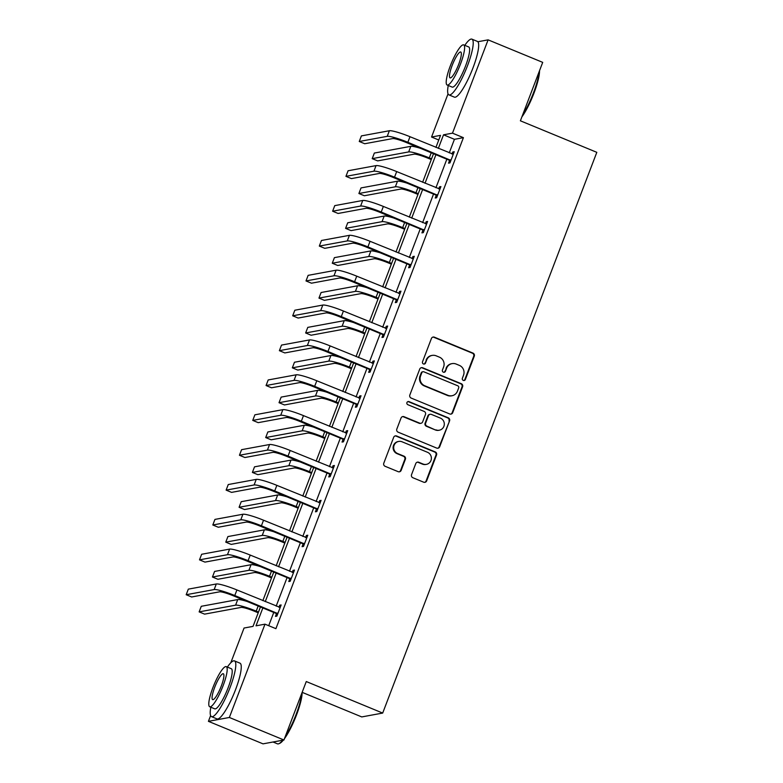 <?xml version="1.0" encoding="UTF-8"?>
<svg xmlns="http://www.w3.org/2000/svg" width="783" height="783" viewBox="0 0 783 783"><rect width="100%" height="100%" fill="white"/><g stroke="black" fill="none" stroke-linecap="round" stroke-linejoin="round"><path stroke-width="1.17" d="M463.291 380.391A1.654 1.605 79.6 0 0 465.376 379.481L474.283 356.167A2.369 2.3 79.6 0 0 472.971 353.094L434.389 337.179A2.369 2.3 79.6 0 0 431.413 338.491L422.517 361.805A1.654 1.605 79.6 0 0 424.317 364.046A1.654 1.605 79.6 0 0 425.512 363.038L426.666 360.023A7.576 7.36 79.6 0 1 436.2 355.834L439.42 357.156A7.576 7.36 79.6 0 1 443.599 367.002L442.444 370.016A1.654 1.605 79.6 0 0 444.245 372.268A1.654 1.605 79.6 0 0 445.449 371.259L446.594 368.245A7.576 7.36 79.6 0 1 456.137 364.046L459.357 365.377A7.576 7.36 79.6 0 1 463.526 375.223L462.381 378.238A1.654 1.605 79.6 0 0 463.291 380.391M463.888 380.518A1.654 1.605 79.6 0 0 464.818 379.579L473.715 356.275A2.369 2.3 79.6 0 0 472.413 353.202L433.831 337.287A2.369 2.3 79.6 0 0 432.842 337.121M424.024 364.075A1.654 1.605 79.6 0 0 424.944 363.146L426.666 360.023M443.961 372.297A1.654 1.605 79.6 0 0 444.881 371.367L446.594 368.245M411.545 474.655A2.369 2.3 79.6 0 0 412.856 477.728L423.672 482.191A2.369 2.3 79.6 0 0 426.657 480.879L436.542 455.001A2.369 2.3 79.6 0 0 435.24 451.918L396.658 436.014A2.369 2.3 79.6 0 0 393.673 437.315L383.787 463.203A2.369 2.3 79.6 0 0 385.099 466.286L398.165 471.669A2.369 2.3 79.6 0 0 401.15 470.368L405.379 459.288A2.369 2.3 79.6 0 0 404.077 456.205L397.588 453.533A6.333 6.147 79.6 0 1 398.684 441.436A6.333 6.147 79.6 0 1 402.071 441.798L427.469 452.271A6.333 6.147 79.6 0 1 426.383 464.368A6.333 6.147 79.6 0 1 422.986 464.006L418.758 462.264A2.369 2.3 79.6 0 0 415.773 463.575L411.545 474.655M477.865 41.744L488.112 39.855L542.707 62.366L520.392 120.807L596.812 152.333L382.691 713.068L306.27 681.543L283.945 739.994L229.36 717.473L208.425 721.339L210.617 715.603M488.112 39.855L452.486 133.159L443.521 134.813L438.333 148.398M262.843 607.951L256.021 625.823L264.987 624.168L275.91 628.671L463.409 137.661L452.486 133.159M264.987 624.168L229.36 717.473M449.726 413.972A2.369 2.3 79.6 0 0 452.711 412.661L462.596 386.773A2.369 2.3 79.6 0 0 461.285 383.699L422.712 367.785A2.369 2.3 79.6 0 0 419.727 369.096L409.842 394.984A2.369 2.3 79.6 0 0 411.144 398.058L449.726 413.972M449.569 420.882L439.684 446.77A2.369 2.3 79.6 0 1 436.699 448.082L398.126 432.167A2.369 2.3 79.6 0 1 396.815 429.094L401.043 418.014A2.369 2.3 79.6 0 1 404.028 416.703L419.678 423.153A2.369 2.3 79.6 0 0 422.654 421.851L425.463 414.501A2.369 2.3 79.6 0 0 424.151 411.418L407.865 404.703A1.654 1.605 79.6 0 1 408.149 401.542A1.654 1.605 79.6 0 1 409.039 401.63L448.258 417.809A2.369 2.3 79.6 0 1 449.569 420.882L439.116 446.878L439.684 446.77M283.945 739.994L263.019 743.85L208.425 721.339M302.14 692.338L361.756 716.925L382.691 713.068M230.779 662.79L244.051 628.035L253.026 626.38L260.436 606.962M438.754 139.991L431.55 137.025L448.042 93.852M435.916 154.711L425.022 183.261M422.605 189.584L411.701 218.124M409.294 224.447L398.39 252.987M395.983 259.31L385.079 287.86M382.662 294.173L371.768 322.723M369.351 329.036L358.448 357.586M356.04 363.899L345.137 392.449M342.729 398.762L331.826 427.312M329.408 433.635L318.515 462.176M316.097 468.498L305.194 497.039M302.786 503.361L291.883 531.911M289.475 538.224L278.572 566.775M276.164 573.087L265.261 601.638M435.925 147.41L440.526 135.371L431.55 137.025M262.853 600.639L273.747 572.099M276.164 565.776L287.067 537.226M289.475 530.913L300.378 502.363M302.786 496.05L313.689 467.5M316.107 461.187L327 432.637M329.418 426.324L340.321 397.774M342.729 391.461L353.632 362.911M356.04 356.588L366.943 328.048M369.361 321.725L380.254 293.185M382.672 286.862L393.575 258.312M395.983 251.999L406.886 223.449M409.294 217.136L420.197 188.586M422.614 182.273L433.508 153.722M463.409 137.661L454.434 139.315L449.246 152.9M446.839 159.213L435.935 187.763M433.528 194.086L422.624 222.626M420.217 228.949L409.313 257.49M406.896 263.812L395.992 292.362M393.585 298.675L382.681 327.225M380.274 333.538L369.37 362.089M366.963 368.401L356.059 396.952M353.642 403.265L342.739 431.815M340.331 438.137L329.428 466.678M327.02 473.001L316.117 501.541M313.709 507.864L302.806 536.414M300.388 542.727L289.485 571.277M287.077 577.59L276.174 606.14M273.766 612.453L268.706 625.705M454.434 139.315L443.521 134.813M278.944 607.285L279.737 605.22L281.146 604.956L276.879 616.133L275.469 616.387L276.428 613.882M292.265 572.422L293.048 570.357L294.467 570.093L290.199 581.27L288.78 581.524L289.739 579.019M305.576 537.549L306.359 535.484L307.778 535.229L303.51 546.407L302.091 546.661L303.05 544.156M318.887 502.686L319.679 500.621L321.089 500.366L316.821 511.534L315.412 511.798L316.371 509.293M332.198 467.823L332.99 465.758L334.4 465.503L330.132 476.671L328.723 476.935L329.682 474.42M345.518 432.96L346.301 430.895L347.721 430.63L343.453 441.808L342.034 442.072L342.993 439.557M358.829 398.097L359.612 396.032L361.032 395.767L356.764 406.945L355.345 407.209L356.304 404.694M372.14 363.234L372.933 361.169L374.343 360.904L370.075 372.082L368.666 372.336L369.625 369.83M385.451 328.371L386.244 326.305L387.654 326.041L383.386 337.219L381.977 337.473L382.936 334.967M398.772 293.498L399.555 291.433L400.974 291.178L396.707 302.355L395.288 302.61L396.247 300.104M412.083 258.635L412.866 256.57L414.285 256.315L410.018 267.483L408.599 267.747L409.558 265.241M425.394 223.772L426.187 221.706L427.596 221.452L423.329 232.62L421.92 232.884L422.879 230.368M438.705 188.909L439.498 186.843L440.907 186.579L436.64 197.756L435.231 198.021L436.19 195.505M452.026 154.045L452.809 151.98L454.228 151.716L449.961 162.893L448.542 163.158L449.501 160.642M452.809 151.98L453.944 152.45M439.498 186.843L440.633 187.313M426.187 221.706L427.322 222.176M412.866 256.57L414.001 257.039M399.555 291.433L400.69 291.902M386.244 326.305L387.379 326.765M372.933 361.169L374.068 361.638M359.612 396.032L360.748 396.501M346.301 430.895L347.437 431.364M332.99 465.758L334.126 466.228M319.679 500.621L320.815 501.091M306.359 535.484L307.494 535.954M293.048 570.357L294.183 570.817M279.737 605.22L280.872 605.69M452.085 363.625L451.517 363.723A7.576 7.36 79.6 0 0 446.036 368.343M432.147 355.404L431.58 355.502A7.576 7.36 79.6 0 0 426.099 360.121M450.705 414.138A2.369 2.3 79.6 0 0 452.143 412.758L462.029 386.88A2.369 2.3 79.6 0 0 460.727 383.797L422.145 367.893A2.369 2.3 79.6 0 0 421.166 367.716M458.672 387.947A1.654 1.605 79.6 0 0 457.761 385.794L423.897 371.827A1.654 1.605 79.6 0 0 421.802 372.747L420.588 375.928A7.576 7.36 79.6 0 0 424.768 385.774L447.915 395.317A7.576 7.36 79.6 0 0 457.458 391.128L458.672 387.947M423.006 371.729L422.438 371.837A1.654 1.605 79.6 0 0 421.244 372.845L421.802 372.747M451.977 395.748L451.409 395.855A7.576 7.36 79.6 0 1 447.347 395.425L424.2 385.882A7.576 7.36 79.6 0 1 420.021 376.026L421.244 372.845M437.687 448.248A2.369 2.3 79.6 0 0 439.116 446.878M420.941 423.29L420.373 423.397A2.369 2.3 79.6 0 1 419.111 423.26L403.46 416.81A2.369 2.3 79.6 0 0 402.482 416.644M449.002 420.99A2.369 2.3 79.6 0 0 447.7 417.907L408.472 401.738A1.654 1.605 79.6 0 0 407.874 401.62M435.906 429.847A6.333 6.147 79.6 0 0 444.284 424.631A6.333 6.147 79.6 0 0 440.389 418.112L431.443 414.422A2.369 2.3 79.6 0 0 428.458 415.734L425.658 423.084A2.369 2.3 79.6 0 0 426.96 426.158L435.348 429.955A6.333 6.147 79.6 0 0 438.734 430.317L439.302 430.21M430.18 414.295L429.613 414.393A2.369 2.3 79.6 0 0 427.9 415.842L428.458 415.734M435.348 429.955L426.392 426.265A2.369 2.3 79.6 0 1 425.091 423.192L427.9 415.842M426.383 464.368L425.815 464.476A6.333 6.147 79.6 0 1 422.429 464.113L418.191 462.371A2.369 2.3 79.6 0 0 417.212 462.195M398.684 441.436L398.116 441.543A6.333 6.147 79.6 0 0 397.03 453.641L397.588 453.533M399.154 471.846A2.369 2.3 79.6 0 0 400.583 470.466L404.811 459.386A2.369 2.3 79.6 0 0 403.509 456.313L397.03 453.641M424.66 482.357A2.369 2.3 79.6 0 0 426.089 480.987L435.974 455.099A2.369 2.3 79.6 0 0 434.673 452.026L396.09 436.111A2.369 2.3 79.6 0 0 395.112 435.945M431.286 159.556L427.88 158.156A12.058 1.527 -159.1 0 0 414.129 154.173L377.67 160.897L372.209 158.646L408.677 151.922A18.087 2.29 20.9 0 1 429.29 157.892L431.56 158.832M372.209 158.646L374.343 153.057L410.811 146.333A18.087 2.29 20.9 0 1 420.236 148.241M453.269 154.231L409.989 136.712L407.855 142.3L450.92 160.388M450.46 161.582L448.923 160.075L406.436 142.555A12.058 1.527 -159.1 0 0 392.694 138.581L364.721 143.739L359.26 141.488L387.233 136.33A18.087 2.29 20.9 0 1 407.855 142.3M359.26 141.488L361.394 135.899L389.366 130.741A18.087 2.29 20.9 0 1 409.989 136.712M448.923 160.075L450.342 159.82M539.516 70.715A29.421 5.941 112.4 0 1 533.937 93.216A29.421 5.941 112.4 0 1 521.879 116.902M522.613 114.993A30.146 6.088 -67.6 0 0 533.448 92.913A30.146 6.088 -67.6 0 0 539.105 71.791M448.248 85.474A30.146 6.088 -67.6 0 0 448.943 94.89A30.146 6.088 -67.6 0 0 467.5 65.713A30.146 6.088 -67.6 0 0 471.924 39.15A30.146 6.088 -67.6 0 0 464.799 45.345M448.943 94.89L454.394 97.141A30.146 6.088 -67.6 0 0 472.961 67.964A30.146 6.088 -67.6 0 0 477.385 41.401L471.924 39.15M463.683 44.885L468.704 46.951A21.709 4.385 112.4 0 1 465.523 66.085A21.709 4.385 112.4 0 1 452.153 87.089L447.132 85.014A21.709 4.385 -67.6 0 0 460.502 64.01A21.709 4.385 -67.6 0 0 463.683 44.885A21.709 4.385 -67.6 0 0 450.313 65.889A21.709 4.385 -67.6 0 0 447.132 85.014M452.124 65.557A13.986 2.829 -67.6 0 0 450.078 77.879A13.986 2.829 -67.6 0 0 458.691 64.343A13.986 2.829 -67.6 0 0 460.747 52.021A13.986 2.829 -67.6 0 0 452.124 65.557M302.101 692.466A29.421 5.941 112.4 0 1 296.512 714.957A29.421 5.941 112.4 0 1 284.454 738.653M285.188 736.734A30.146 6.088 -67.6 0 0 296.023 714.664A30.146 6.088 -67.6 0 0 301.69 693.532M210.823 707.225A30.146 6.088 -67.6 0 0 211.518 716.641A30.146 6.088 -67.6 0 0 230.085 687.464A30.146 6.088 -67.6 0 0 234.499 660.901A30.146 6.088 -67.6 0 0 227.373 667.087M211.518 716.641L216.979 718.892A30.146 6.088 -67.6 0 0 235.536 689.715A30.146 6.088 -67.6 0 0 239.96 663.152L234.499 660.901M226.258 666.636L231.288 668.702A21.709 4.385 112.4 0 1 228.098 687.826A21.709 4.385 112.4 0 1 214.738 708.84L209.707 706.765A21.709 4.385 -67.6 0 0 223.077 685.761A21.709 4.385 -67.6 0 0 226.258 666.636A21.709 4.385 -67.6 0 0 212.898 687.64A21.709 4.385 -67.6 0 0 209.707 706.765M214.708 687.308A13.986 2.829 -67.6 0 0 212.653 699.63A13.986 2.829 -67.6 0 0 221.266 686.094A13.986 2.829 -67.6 0 0 223.321 673.762A13.986 2.829 -67.6 0 0 214.708 687.308M273.022 742L277.456 743.83A30.146 6.088 -67.6 0 0 278.865 743.713A30.146 6.088 -67.6 0 0 282.692 740.219M283.348 740.101A29.421 5.941 112.4 0 1 279.766 743.321L278.865 743.713M417.975 194.419L414.569 193.019A12.058 1.527 -159.1 0 0 400.818 189.036L364.359 195.76L358.898 193.509L395.356 186.785A18.087 2.29 20.9 0 1 415.979 192.755L418.249 193.695M358.898 193.509L361.032 187.92L397.49 181.196A18.087 2.29 20.9 0 1 406.925 183.114M404.654 229.282L401.248 227.882A12.058 1.527 -159.1 0 0 387.507 223.899L351.048 230.623L345.587 228.372L382.045 221.648A18.087 2.29 20.9 0 1 402.668 227.618L404.938 228.558M345.587 228.372L347.721 222.783L384.179 216.059A18.087 2.29 20.9 0 1 393.604 217.977M439.948 189.094L396.678 171.575L394.544 177.164L437.599 195.251M437.149 196.445L435.612 194.938L393.125 177.418A12.058 1.527 -159.1 0 0 379.383 173.444L351.401 178.602L345.949 176.351L373.922 171.193A18.087 2.29 20.9 0 1 394.544 177.164M345.949 176.351L348.083 170.763L376.055 165.605A18.087 2.29 20.9 0 1 396.678 171.575M435.612 194.938L437.022 194.683M426.637 223.958L383.357 206.438L381.223 212.027L424.288 230.114M423.828 231.308L422.301 229.811L379.814 212.291A12.058 1.527 -159.1 0 0 366.062 208.307L338.09 213.465L332.628 211.214L360.611 206.056A18.087 2.29 20.9 0 1 381.223 212.027M332.628 211.214L334.762 205.626L362.744 200.468A18.087 2.29 20.9 0 1 383.357 206.438M422.301 229.811L423.711 229.546M391.343 264.145L387.937 262.745A12.058 1.527 -159.1 0 0 374.196 258.762L337.727 265.486L332.276 263.235L368.734 256.511A18.087 2.29 20.9 0 1 389.357 262.481L391.627 263.421M332.276 263.235L334.4 257.646L370.868 250.922A18.087 2.29 20.9 0 1 380.293 252.84M413.326 258.821L370.046 241.301L367.912 246.89L410.977 264.977M410.517 266.171L408.98 264.674L366.503 247.154A12.058 1.527 -159.1 0 0 352.751 243.17L324.779 248.328L319.317 246.077L347.29 240.919A18.087 2.29 20.9 0 1 367.912 246.89M319.317 246.077L321.451 240.489L349.424 235.331A18.087 2.29 20.9 0 1 370.046 241.301M408.98 264.674L410.4 264.409M378.032 299.018L374.626 297.609A12.058 1.527 -159.1 0 0 360.875 293.625L324.416 300.349L318.955 298.098L355.423 291.374A18.087 2.29 20.9 0 1 376.036 297.344L378.306 298.284M318.955 298.098L321.089 292.519L357.557 285.795A18.087 2.29 20.9 0 1 366.982 287.704M400.015 293.684L356.735 276.164L354.601 281.753L397.666 299.84M397.206 301.044L395.669 299.537L353.182 282.017A12.058 1.527 -159.1 0 0 339.44 278.034L311.468 283.192L306.006 280.94L333.979 275.782A18.087 2.29 20.9 0 1 354.601 281.753M306.006 280.94L308.14 275.352L336.113 270.194A18.087 2.29 20.9 0 1 356.735 276.164M395.669 299.537L397.089 299.272M364.721 333.881L361.315 332.472A12.058 1.527 -159.1 0 0 347.564 328.498L311.105 335.222L305.644 332.971L342.102 326.247A18.087 2.29 20.9 0 1 362.725 332.217L364.995 333.147M305.644 332.971L307.778 327.382L344.236 320.658A18.087 2.29 20.9 0 1 353.671 322.567M386.694 328.547L343.424 311.027L341.29 316.616L384.345 334.703M383.895 335.907L382.358 334.4L339.871 316.88A12.058 1.527 -159.1 0 0 326.129 312.897L298.147 318.055L292.695 315.803L320.668 310.645A18.087 2.29 20.9 0 1 341.29 316.616M292.695 315.803L294.829 310.225L322.802 305.057A18.087 2.29 20.9 0 1 343.424 311.027M382.358 334.4L383.768 334.135M351.401 368.744L347.995 367.335A12.058 1.527 -159.1 0 0 334.253 363.361L297.794 370.085L292.333 367.834L328.791 361.11A18.087 2.29 20.9 0 1 349.414 367.08L351.684 368.01M292.333 367.834L294.467 362.245L330.925 355.521A18.087 2.29 20.9 0 1 340.351 357.43M373.383 363.42L330.103 345.9L327.969 351.479L371.034 369.566M370.574 370.77L369.047 369.263L326.56 351.743A12.058 1.527 -159.1 0 0 312.809 347.76L284.836 352.927L279.374 350.676L307.357 345.509A18.087 2.29 20.9 0 1 327.969 351.479M279.374 350.676L281.508 345.088L309.491 339.93A18.087 2.29 20.9 0 1 330.103 345.9M369.047 369.263L370.457 369.008M338.09 403.607L334.684 402.208A12.058 1.527 -159.1 0 0 320.942 398.224L284.474 404.948L279.022 402.697L315.48 395.973A18.087 2.29 20.9 0 1 336.103 401.943L338.373 402.883M279.022 402.697L281.156 397.108L317.614 390.384A18.087 2.29 20.9 0 1 327.04 392.293M360.072 398.283L316.792 380.763L314.658 386.352L357.723 404.439M357.263 405.633L355.727 404.126L313.249 386.606A12.058 1.527 -159.1 0 0 299.498 382.633L271.525 387.791L266.063 385.539L294.036 380.381A18.087 2.29 20.9 0 1 314.658 386.352M266.063 385.539L268.197 379.951L296.17 374.793A18.087 2.29 20.9 0 1 316.792 380.763M355.727 404.126L357.146 403.871M324.779 438.47L321.373 437.071A12.058 1.527 -159.1 0 0 307.621 433.087L271.163 439.811L265.701 437.56L302.169 430.836A18.087 2.29 20.9 0 1 322.782 436.806L325.053 437.746M265.701 437.56L267.835 431.971L304.303 425.247A18.087 2.29 20.9 0 1 313.729 427.166M346.761 433.146L303.481 415.626L301.347 421.215L344.412 439.302M343.952 440.496L342.416 438.989L299.928 421.469A12.058 1.527 -159.1 0 0 286.186 417.496L258.214 422.654L252.752 420.402L280.725 415.244A18.087 2.29 20.9 0 1 301.347 421.215M252.752 420.402L254.886 414.814L282.859 409.656A18.087 2.29 20.9 0 1 303.481 415.626M342.416 438.989L343.835 438.734M311.468 473.333L308.062 471.934A12.058 1.527 -159.1 0 0 294.31 467.95L257.852 474.674L252.39 472.423L288.849 465.699A18.087 2.29 20.9 0 1 309.471 471.669L311.742 472.609M252.39 472.423L254.524 466.834L290.982 460.11A18.087 2.29 20.9 0 1 300.418 462.029M298.147 508.196L294.741 506.797A12.058 1.527 -159.1 0 0 280.999 502.813L244.541 509.537L239.079 507.286L275.538 500.562A18.087 2.29 20.9 0 1 296.16 506.532L298.431 507.472M239.079 507.286L241.213 501.697L277.671 494.973A18.087 2.29 20.9 0 1 287.097 496.892M284.836 543.069L281.43 541.66A12.058 1.527 -159.1 0 0 267.688 537.676L231.22 544.4L225.768 542.149L262.227 535.425A18.087 2.29 20.9 0 1 282.849 541.396L285.12 542.335M225.768 542.149L227.902 536.57L264.36 529.846A18.087 2.29 20.9 0 1 273.786 531.755M333.441 468.009L290.17 450.489L288.036 456.078L331.092 474.165M330.641 475.359L329.105 473.862L286.617 456.342A12.058 1.527 -159.1 0 0 272.875 452.359L244.893 457.517L239.441 455.266L267.414 450.108A18.087 2.29 20.9 0 1 288.036 456.078M239.441 455.266L241.575 449.677L269.548 444.519A18.087 2.29 20.9 0 1 290.17 450.489M329.105 473.862L330.514 473.598M320.13 502.872L276.849 485.352L274.716 490.941L317.781 509.028M317.321 510.222L315.794 508.725L273.306 491.205A12.058 1.527 -159.1 0 0 259.555 487.222L231.582 492.38L226.121 490.129L254.103 484.971A18.087 2.29 20.9 0 1 274.716 490.941M226.121 490.129L228.254 484.54L256.237 479.382A18.087 2.29 20.9 0 1 276.849 485.352M315.794 508.725L317.203 508.461M306.819 537.735L263.538 520.215L261.405 525.804L304.47 543.891M304.01 545.095L302.473 543.588L259.995 526.068A12.058 1.527 -159.1 0 0 246.244 522.085L218.271 527.243L212.81 524.992L240.782 519.834A18.087 2.29 20.9 0 1 261.405 525.804M212.81 524.992L214.943 519.403L242.916 514.245A18.087 2.29 20.9 0 1 263.538 520.215M302.473 543.588L303.892 543.324M271.525 577.932L268.119 576.523A12.058 1.527 -159.1 0 0 254.367 572.549L217.909 579.273L212.447 577.022L248.916 570.298A18.087 2.29 20.9 0 1 269.528 576.268L271.799 577.198M212.447 577.022L214.581 571.433L251.049 564.709A18.087 2.29 20.9 0 1 260.475 566.618M293.508 572.598L250.227 555.078L248.094 560.667L291.159 578.754M290.699 579.958L289.162 578.451L246.674 560.931A12.058 1.527 -159.1 0 0 232.933 556.948L204.96 562.106L199.499 559.855L227.471 554.697A18.087 2.29 20.9 0 1 248.094 560.667M199.499 559.855L201.632 554.276L229.605 549.108A18.087 2.29 20.9 0 1 250.227 555.078M289.162 578.451L290.581 578.187M258.214 612.795L254.808 611.386A12.058 1.527 -159.1 0 0 241.056 607.412L204.598 614.136L199.136 611.885L235.595 605.161A18.087 2.29 20.9 0 1 256.217 611.131L258.488 612.061M199.136 611.885L201.27 606.296L237.729 599.572A18.087 2.29 20.9 0 1 247.164 601.481M280.187 607.471L236.916 589.951L234.783 595.53L277.838 613.618M277.388 614.821L275.851 613.314L233.363 595.794A12.058 1.527 -159.1 0 0 219.622 591.811L191.639 596.979L186.188 594.728L214.16 589.56A18.087 2.29 20.9 0 1 234.783 595.53M186.188 594.728L188.321 589.139L216.294 583.981A18.087 2.29 20.9 0 1 236.916 589.951M275.851 613.314L277.26 613.06M464.818 379.579L465.376 379.481M424.944 363.146L425.512 363.038M444.881 371.367L445.449 371.259M433.831 337.287L434.389 337.179M472.413 353.202L472.971 353.094M473.715 356.275L474.283 356.167M422.145 367.893L422.712 367.785M460.727 383.797L461.285 383.699M462.029 386.88L462.596 386.773M452.143 412.758L452.711 412.661M420.021 376.026L420.588 375.928M424.2 385.882L424.768 385.774M447.347 395.425L447.915 395.317M403.46 416.81L404.028 416.703M419.111 423.26L419.678 423.153M408.472 401.738L409.039 401.63M447.7 417.907L448.258 417.809M425.091 423.192L425.658 423.084M426.392 426.265L426.96 426.158M418.191 462.371L418.758 462.264M422.429 464.113L422.986 464.006M403.509 456.313L404.077 456.205M404.811 459.386L405.379 459.288M400.583 470.466L401.15 470.368M396.09 436.111L396.658 436.014M434.673 452.026L435.24 451.918M435.974 455.099L436.542 455.001M426.089 480.987L426.657 480.879M431.247 152.783L429.29 157.892M410.811 146.333L408.677 151.922M389.366 130.741L387.233 136.33M417.926 187.646L415.979 192.755M397.49 181.196L395.356 186.785M404.615 222.519L402.668 227.618M384.179 216.059L382.045 221.648M376.055 165.605L373.922 171.193M362.744 200.468L360.611 206.056M391.304 257.382L389.357 262.481M370.868 250.922L368.734 256.511M349.424 235.331L347.29 240.919M377.993 292.245L376.036 297.344M357.557 285.795L355.423 291.374M336.113 270.194L333.979 275.782M364.672 327.108L362.725 332.217M344.236 320.658L342.102 326.247M322.802 305.057L320.668 310.645M351.361 361.971L349.414 367.08M330.925 355.521L328.791 361.11M309.491 339.93L307.357 345.509M338.05 396.834L336.103 401.943M317.614 390.384L315.48 395.973M296.17 374.793L294.036 380.381M324.739 431.697L322.782 436.806M304.303 425.247L302.169 430.836M282.859 409.656L280.725 415.244M311.419 466.57L309.471 471.669M290.982 460.11L288.849 465.699M298.108 501.433L296.16 506.532M277.671 494.973L275.538 500.562M284.797 536.296L282.849 541.396M264.36 529.846L262.227 535.425M269.548 444.519L267.414 450.108M256.237 479.382L254.103 484.971M242.916 514.245L240.782 519.834M271.486 571.159L269.528 576.268M251.049 564.709L248.916 570.298M229.605 549.108L227.471 554.697M258.165 606.022L256.217 611.131M237.729 599.572L235.595 605.161M216.294 583.981L214.16 589.56"/></g></svg>

